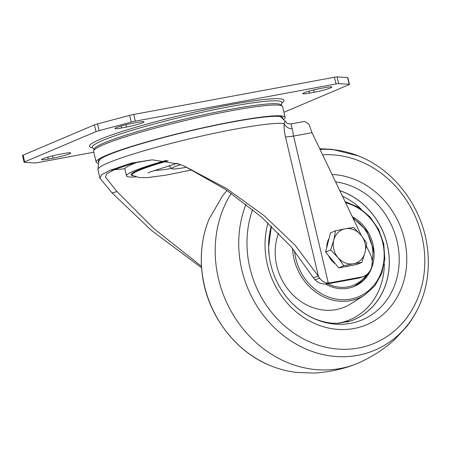 <?xml version="1.0" encoding="UTF-8"?>
<svg xmlns="http://www.w3.org/2000/svg" width="450" height="450" viewBox="0 0 450 450"><rect width="100%" height="100%" fill="white"/><g stroke="black" fill="none" stroke-linecap="round" stroke-linejoin="round"><path stroke-width="0.67" d="M320.439 88.459A12.482 1.142 166.7 0 0 304.104 92.801A12.482 1.142 166.7 0 0 302.788 93.662A12.482 1.142 166.7 0 0 309.437 93.127L314.252 92.233A12.482 1.142 166.7 0 0 331.903 87.024A12.482 1.142 166.7 0 0 325.254 87.564L320.439 88.459M132.621 123.272A12.482 1.142 166.7 0 0 116.28 127.614A12.482 1.142 166.7 0 0 114.969 128.481A12.482 1.142 166.7 0 0 121.618 127.941L126.433 127.046A12.482 1.142 166.7 0 0 144.084 121.843A12.482 1.142 166.7 0 0 137.436 122.383L132.621 123.272M59.259 154.389A12.482 1.142 166.7 0 0 42.924 158.732A12.482 1.142 166.7 0 0 41.608 159.593A12.482 1.142 166.7 0 0 48.257 159.058L53.072 158.164A12.482 1.142 166.7 0 0 70.723 152.961A12.482 1.142 166.7 0 0 64.08 153.495L59.259 154.389M135.973 176.884A70.746 6.463 -13.3 0 1 126.489 175.882A70.746 6.463 -13.3 0 1 133.937 170.989A70.746 6.463 -13.3 0 1 165.988 160.481M138.926 161.713A70.746 6.463 166.7 0 0 132.345 164.267A70.746 6.463 166.7 0 0 124.897 169.161L126.489 175.882M282.943 118.373A94.883 8.668 166.7 0 0 282.926 117.748A94.883 8.668 166.7 0 0 232.447 121.978A94.883 8.668 166.7 0 0 98.274 161.398A94.883 8.668 166.7 0 0 98.539 161.966M98.094 163.249A97.104 8.871 -13.3 0 1 96.137 162.051A97.104 8.871 -13.3 0 1 233.426 121.562A97.104 8.871 -13.3 0 1 285.131 117.371A97.104 8.871 -13.3 0 1 283.922 119.323M285.131 117.371L282.589 106.616A97.104 8.871 166.7 0 0 230.884 110.807A97.104 8.871 166.7 0 0 93.594 151.296L96.137 162.051M93.814 152.218L37.508 162.653A5.546 0.506 -13.3 0 1 34.819 162.984L24.356 162.343A5.546 0.506 -13.3 0 1 24.086 162.259A5.546 0.506 -13.3 0 1 24.671 161.871L96.008 131.614A5.546 0.506 -13.3 0 1 99.146 130.624L131.197 122.102A5.546 0.506 -13.3 0 1 135.321 121.168L336.004 83.964A5.546 0.506 -13.3 0 1 338.692 83.638L349.161 84.279A5.546 0.506 -13.3 0 1 349.425 84.364A5.546 0.506 -13.3 0 1 348.84 84.752L283.928 112.281M349.425 84.364L347.839 77.642A5.546 0.506 166.7 0 0 347.569 77.558L337.106 76.916A5.546 0.506 166.7 0 0 334.418 77.248L133.729 114.446A5.546 0.506 166.7 0 0 129.606 115.38L97.554 123.902A5.546 0.506 166.7 0 0 94.416 124.892L23.085 155.149A5.546 0.506 166.7 0 0 22.5 155.537L24.086 162.259M184.911 166.433L225.793 189.624L261.484 217.024L291.105 246.803L313.262 277.588L318.392 276.221L295.194 245.317L264.021 215.584L226.322 188.393L184.911 166.433L179.775 164.244L152.156 159.817L131.282 163.125L109.913 170.393L101.492 174.847L99.973 178.273L112.117 192.943L151.318 230.321L201.589 267.795M201.487 266.316L154.046 228.746L117 191.576L105.373 176.996L106.791 173.706L114.733 169.498L133.751 162.962L152.533 159.801M361.339 235.558L312.002 132.671L308.953 124.217L304.667 121.382L291.173 123.885C286.071 123.733 287.319 122.996 285.446 121.348L280.282 116.567M285.48 121.404C285.345 120.802 284.912 121.528 284.164 123.587C285.727 126.973 288.433 128.7 292.281 128.767C291.139 125.353 290.874 123.728 291.493 123.902M313.262 277.588L314.871 279.636C317.829 282.791 321.48 284.237 325.828 283.961A16.644 14.614 67 0 0 328.337 283.742L358.667 278.117A16.644 14.614 67 0 0 361.356 277.312L363.803 276.272A16.644 14.614 -113 0 1 361.114 277.082L330.778 282.701A16.644 14.614 -113 0 1 328.275 282.926L325.828 283.961M366.368 246.049L370.395 254.447A16.644 14.614 -113 0 1 363.803 276.272M312.002 132.671L293.563 136.086L328.275 282.926C324.984 283.005 322.132 281.452 319.719 278.269L318.392 276.221L285.497 137.07C284.321 131.856 283.877 127.361 284.164 123.587A97.104 8.871 166.7 0 0 203.119 135.72A97.104 8.871 166.7 0 0 108.146 162.9A97.104 8.871 166.7 0 0 97.926 169.616L98.786 161.398L100.108 159.159M285.497 137.07L293.563 136.086L292.281 128.767M186.615 167.214A24.941 2.278 -13.3 0 1 185.107 167.496A24.941 2.278 -13.3 0 1 171.968 168.744A24.941 2.278 -13.3 0 1 180.703 164.632M325.322 283.972A38.841 34.104 67 0 0 343.879 288.703A38.841 34.104 67 0 0 354.426 286.335A38.841 34.104 67 0 0 374.102 252.861A38.841 34.104 67 0 0 352.277 216.664M339.823 190.699A69.339 60.879 -113 0 1 389.183 258.339A69.339 60.879 -113 0 1 346.517 322.166M246.054 204.255A105.587 92.7 -113 0 0 239.558 257.102A105.587 92.7 -113 0 0 346.061 356.659A105.587 92.7 -113 0 0 420.542 302.788C417.133 311.091 412.616 318.881 407.002 326.16L394.993 339.238C385.419 348.053 374.276 355.5 361.558 361.569A110.976 97.436 -113 0 1 354.656 364.5A110.976 97.436 -113 0 1 328.011 369.883A110.976 97.436 -113 0 1 230.625 310.376A110.976 97.436 -113 0 1 231.232 193.331M335.599 181.884A72.754 63.877 -113 0 1 398.638 250.031A72.754 63.877 -113 0 1 342.562 324.259A72.754 63.877 -113 0 1 292.584 303.722C300.915 311.856 309.977 317.492 319.753 320.625C326.357 322.684 332.556 323.567 338.361 323.269L350.589 321.002A69.39 60.924 67 0 0 389.064 255.954A69.39 60.924 67 0 0 339.795 190.637M335.458 263.908A18.034 15.834 -113 0 1 331.436 260.269A18.034 15.834 -113 0 1 328.506 255.566M326.739 247.556A18.034 15.834 -113 0 1 329.057 238.506M349.183 265.928A18.034 15.834 -113 0 1 344.852 266.732M361.862 262.373L365.029 252.495L366.767 243.225L360.894 235.018A18.034 15.834 -113 0 1 365.029 252.495A18.034 15.834 -113 0 1 353.537 263.751L361.862 262.373L356.827 264.51L338.754 267.863L325.586 252.062L330.491 232.909L335.526 230.771L333.787 240.047A18.034 15.834 -113 0 1 345.274 228.797L335.526 230.771M337.916 257.524A18.034 15.834 -113 0 1 333.787 240.047L330.621 249.924L337.916 257.524L343.789 265.725L353.537 263.751A18.034 15.834 -113 0 1 337.916 257.524M360.894 235.018A18.034 15.834 67 0 0 345.274 228.797L353.599 227.419L360.894 235.018M338.754 267.863L343.789 265.725M325.586 252.062L330.621 249.924M104.271 142.869A96.148 8.781 -13.3 0 1 210.189 113.377A96.148 8.781 -13.3 0 1 281.306 105.609L281.931 102.825A97.431 8.899 166.7 0 0 210.234 110.548A97.431 8.899 166.7 0 0 102.555 140.507A97.431 8.899 166.7 0 0 92.486 147.606L94.286 149.816A96.148 8.781 -13.3 0 1 104.271 142.869M154.052 170.454A45.225 4.129 166.7 0 0 171.518 168.441M192.06 169.881L165.234 175.269L147.189 177.609L139.365 177.559L132.542 175.433A65.064 5.946 166.7 0 1 138.949 170.438A65.064 5.946 -13.3 0 1 168.176 160.841M167.113 160.656A66.015 6.03 166.7 0 0 138.043 170.229A66.015 6.03 166.7 0 0 133.088 175.731M281.897 102.971A99.928 9.129 166.7 0 0 219.172 106.875A99.928 9.129 166.7 0 0 100.024 139.388A99.928 9.129 166.7 0 0 92.582 147.724M53.072 158.164L52.526 155.846M47.796 157.101L48.257 159.058M126.433 127.046L125.882 124.729M121.151 125.983L121.618 127.941M308.976 91.17L309.437 93.127M314.252 92.233L313.706 89.916M349.161 84.279L347.569 77.558M337.106 76.916L338.692 83.638M336.004 83.964L334.418 77.248M133.729 114.446L135.321 121.168M131.197 122.102L129.606 115.38M97.554 123.902L99.146 130.624M96.008 131.614L94.416 124.892M23.085 155.149L24.671 161.871M114.733 169.498L109.913 170.393M358.667 278.117L361.114 277.082M330.778 282.701L328.337 283.742M314.871 279.636L319.719 278.269M124.959 168.699A91.552 8.364 -13.3 0 1 114.21 169.723M117 191.576L112.117 192.943M345.617 202.77A50.046 43.937 -113 0 1 384.182 255.392A50.046 43.937 -113 0 1 345.212 299.7A50.046 43.937 -113 0 1 294.564 250.914M292.584 248.541A51.424 45.152 67 0 0 344.812 301.298A51.424 45.152 67 0 0 364.567 295.116L374.805 285.874L381.763 273.476L384.834 259.059L383.754 243.911L378.624 229.393L369.906 216.793L358.374 207.248L345.06 201.617M364.567 295.116L350.955 303.761A54.101 47.498 -113 0 1 330.171 310.264A54.101 47.498 -113 0 1 278.55 233.156M342.473 196.222A67.837 59.557 -113 0 1 361.142 209.059M384.317 263.7A67.837 59.557 -113 0 1 337.404 323.297M332.055 174.493A78.958 69.322 -113 0 1 406.159 248.946A78.958 69.322 -113 0 1 345.302 329.501A78.958 69.322 -113 0 1 265.657 255.049A78.958 69.322 -113 0 1 268.009 222.913M322.633 154.839A99.062 86.974 -113 0 1 324.107 154.766A99.062 86.974 -113 0 1 424.029 248.175A99.062 86.974 -113 0 1 347.676 349.245A99.062 86.974 -113 0 1 247.753 255.836A99.062 86.974 -113 0 1 252.619 209.503M320.029 149.417A105.587 92.7 -113 0 1 320.94 149.372A105.587 92.7 -113 0 1 358.217 155.846L332.229 149.366L319.691 148.708M271.395 366.047A105.587 92.7 -113 0 1 202.168 272.959A105.587 92.7 -113 0 1 209.07 219.111C202.196 236.053 199.873 254.064 202.112 273.139C206.618 313.881 234.984 352.091 271.395 366.047C279.27 369.18 287.505 371.289 296.094 372.381L314.016 373.084C328.77 372.173 342.321 369.309 354.656 364.5M269.168 255.611A72.754 63.877 -113 0 1 268.605 247.196A72.754 63.877 -113 0 1 271.339 226.052M327.774 283.832A37.451 32.884 67 0 0 366.666 274.59M372.201 261.264A37.451 32.884 67 0 0 372.583 249.126A37.451 32.884 67 0 0 353.25 218.7M177.294 163.288L150.39 171.889L148.061 172.986M282.077 102.448L281.931 102.825M92.188 147.336L92.486 147.606M99.973 178.273L97.926 169.616M129.504 164.171L133.397 163.834M171.968 168.744L168.862 165.662M227.002 190.434L222.604 195.744L209.07 219.111M292.584 303.722C279.478 290.396 271.676 274.371 269.173 255.634L268.605 247.196L271.401 226.102M420.542 302.788C427.416 285.846 429.739 267.834 427.5 248.76C422.994 208.013 394.627 169.808 358.217 155.846M354.122 286.459L363.369 280.181L370.001 270.821M371.846 266.153L373.348 249.221L366.587 230.664L352.592 217.322"/></g></svg>

